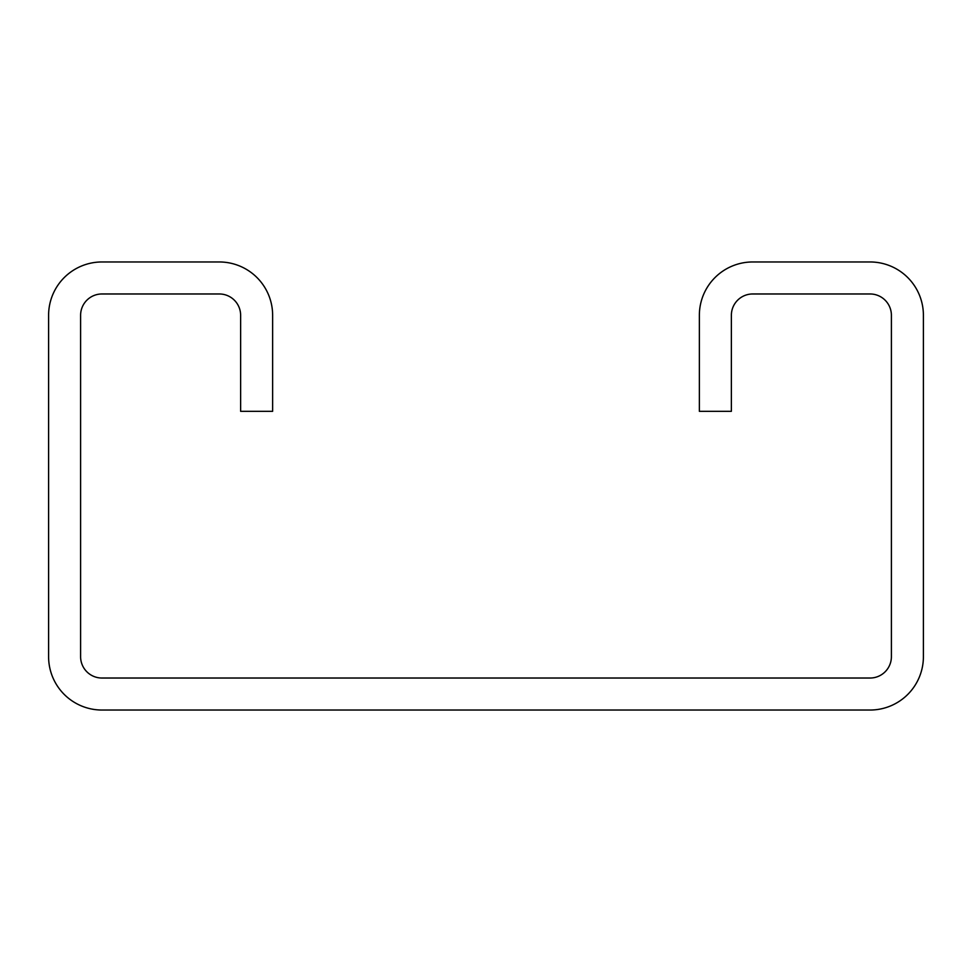 <?xml version="1.0" encoding="UTF-8"?>
<svg xmlns="http://www.w3.org/2000/svg" width="972" height="972" viewBox="0 0 972 972"><rect width="100%" height="100%" fill="white"/><g stroke="black" fill="none" stroke-linecap="round" stroke-linejoin="round"><path stroke-width="1.46" d="M699.366 315.305L699.366 411.326L731.369 411.326L731.369 315.305A21.335 21.335 0 0 1 752.705 293.969L870.062 293.969A21.335 21.335 0 0 1 891.397 315.305L891.397 656.695A21.335 21.335 0 0 1 870.062 678.031L101.939 678.031A21.335 21.335 0 0 1 80.603 656.695L80.603 315.305A21.335 21.335 0 0 1 101.939 293.969L219.295 293.969A21.335 21.335 0 0 1 240.631 315.305L240.631 411.326L272.634 411.326L272.634 315.305A53.339 53.339 0 0 0 219.295 261.966L101.939 261.966A53.339 53.339 0 0 0 48.6 315.305L48.6 656.695A53.339 53.339 0 0 0 101.939 710.034L870.062 710.034A53.339 53.339 0 0 0 923.4 656.695L923.4 315.305A53.339 53.339 0 0 0 870.062 261.966L752.705 261.966A53.339 53.339 0 0 0 699.366 315.305"/></g></svg>
